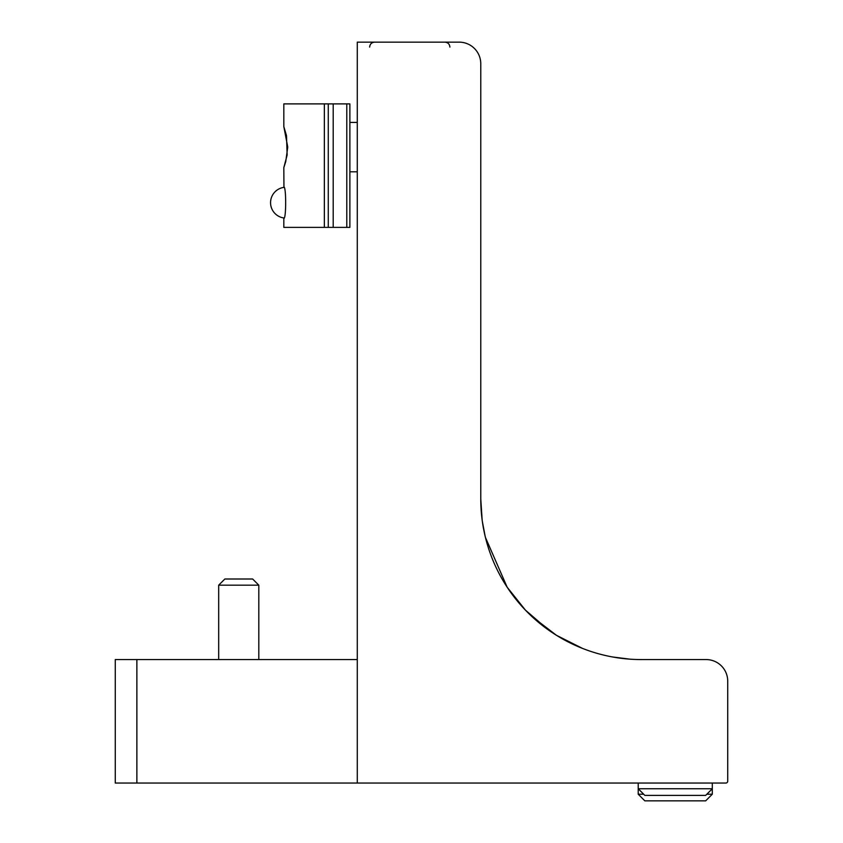 <?xml version="1.0" encoding="UTF-8"?>
<svg xmlns="http://www.w3.org/2000/svg" width="843" height="843" viewBox="0 0 843 843"><rect width="100%" height="100%" fill="white"/><g stroke="black" fill="none" stroke-linecap="round" stroke-linejoin="round"><path stroke-width="1.26" d="M531.722 616.338L556.359 635.243M556.433 635.295L582.429 648.372M612.682 656.992L629.9 659.152M644.063 659.563L641.302 659.563A160.528 160.528 0 0 1 480.773 499.035L482.164 520.173M706.455 659.563L706.128 659.563A21.612 21.612 0 0 1 727.73 681.165L727.73 781.187A1.855 1.855 0 0 1 725.886 783.042L357.284 783.042L357.284 42.15L459.161 42.15A21.612 21.612 0 0 1 480.773 63.762L480.773 499.035A160.528 160.528 0 0 0 485.42 537.391L507.159 587.213L525.431 610.132L548.688 630.153M485.178 536.39L482.312 521.237M641.302 659.563L706.128 659.563M283.817 186.935C286.283 185.955 286.283 219.38 283.817 218.421L283.943 217.979A15.437 15.437 0 0 1 283.943 187.378L283.817 167.631L287.147 155.017L286.494 135.691L283.817 126.587L287.748 147.082L285.745 161.614L283.817 167.631M328.275 227.378L328.275 103.889L349.877 103.889L349.877 227.378L324.344 227.378L324.344 103.889L328.275 103.889M283.817 218.421L283.817 227.378L324.344 227.378M324.344 103.889L283.817 103.889L283.817 126.587M706.834 794.222L712.303 794.222L712.303 783.042L712.303 788.753L638.214 788.753L638.214 783.042L638.214 794.222L643.673 794.222M638.214 794.222L644.842 800.85L705.675 800.85L712.303 794.222M638.214 788.753L644.842 795.381L705.675 795.381L712.303 788.753M357.284 659.563L115.27 659.563L115.27 783.042L357.284 783.042M115.27 783.042L115.27 659.563M218.685 659.563L218.685 585.179L224.86 579.004L252.637 579.004L258.812 585.179L218.685 585.179M258.812 659.563L258.812 585.179M333.206 103.889L333.206 227.378M346.789 103.889L346.789 227.378M136.872 659.563L136.872 783.042M369.634 47.092C369.929 44.089 371.573 42.445 374.577 42.15M449.899 47.092C449.604 44.089 447.96 42.445 444.956 42.15M357.284 122.414L349.877 122.414M357.284 171.803L349.877 171.803"/></g></svg>
